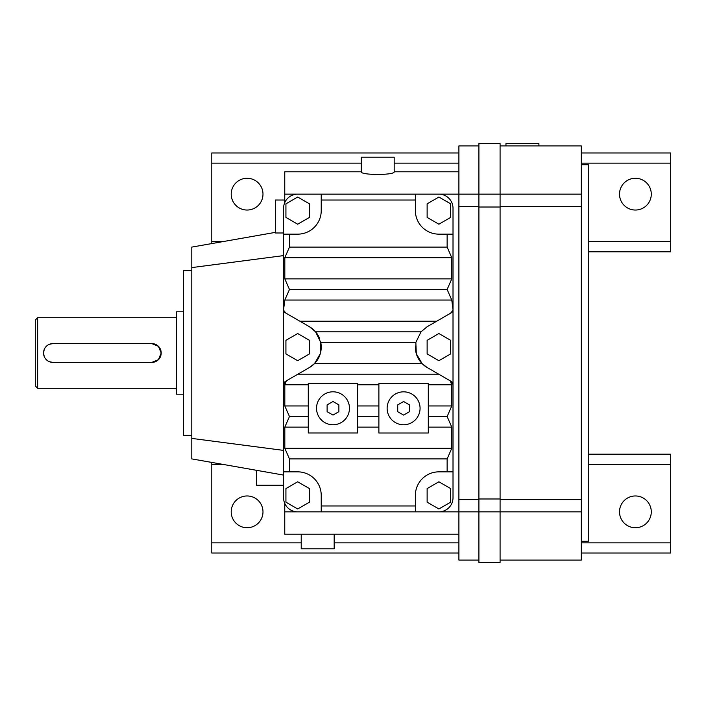<?xml version="1.0" encoding="UTF-8"?>
<svg xmlns="http://www.w3.org/2000/svg" width="706" height="706" viewBox="0 0 706 706"><rect width="100%" height="100%" fill="white"/><g stroke="black" fill="none" stroke-linecap="round" stroke-linejoin="round"><path stroke-width="1.06" d="M334.176 534.204L334.176 548.8L301.224 548.8L301.224 534.204M283.574 232.98L275.34 232.98L275.34 200.036L284.756 200.036M420.07 408.306A16.476 16.476 0 0 0 403.594 391.83A16.476 16.476 0 0 0 387.126 408.306A16.476 16.476 0 0 0 403.594 424.774A16.476 16.476 0 0 0 420.07 408.306M183.56 394.186L176.5 394.186L176.5 311.814L183.56 311.814M183.56 270.636L191.794 270.636L191.794 435.364L183.56 435.364L183.56 270.636M581.276 164.736L588.336 164.736L588.336 541.264L581.276 541.264M635.4 210.035A15.885 15.885 0 0 1 619.515 194.15A15.885 15.885 0 0 1 635.4 178.265A15.885 15.885 0 0 1 651.285 194.15A15.885 15.885 0 0 1 635.4 210.035M247.1 210.035A15.885 15.885 0 0 1 231.215 194.15A15.885 15.885 0 0 1 247.1 178.265A15.885 15.885 0 0 1 262.985 194.15A15.885 15.885 0 0 1 247.1 210.035M635.4 527.735A15.885 15.885 0 0 1 619.515 511.85A15.885 15.885 0 0 1 635.4 495.965A15.885 15.885 0 0 1 651.285 511.85A15.885 15.885 0 0 1 635.4 527.735M247.1 527.735A15.885 15.885 0 0 1 231.215 511.85A15.885 15.885 0 0 1 247.1 495.965A15.885 15.885 0 0 1 262.985 511.85A15.885 15.885 0 0 1 247.1 527.735M283.574 485.225L256.516 485.225L256.516 470.311M349.47 408.28A16.476 16.476 0 0 0 332.994 391.804A16.476 16.476 0 0 0 316.526 408.28A16.476 16.476 0 0 0 332.994 424.756A16.476 16.476 0 0 0 349.47 408.28M505.964 145.904L505.964 143.556L538.916 143.556L538.916 145.904M394.186 157.2L394.186 171.796C394.981 175.317 360.439 175.317 361.234 171.796L361.234 157.2L394.186 157.2M49.341 361.693L52.95 362.416L151.79 362.416A9.416 9.416 0 0 0 161.206 353L158.444 346.346L151.79 343.584L52.95 343.584L49.341 344.307M151.79 362.416L158.444 359.654L161.206 353A9.416 9.416 0 0 0 151.79 343.584M44.257 349.391L43.534 353L44.257 356.609M45.14 358.26L47.69 360.81M52.95 343.584A9.416 9.416 0 0 0 43.534 353A9.416 9.416 0 0 0 52.95 362.416M37.656 388.3L37.656 317.7L35.3 320.056L35.3 385.944L37.656 388.3L176.5 388.3M46.296 346.346L45.14 347.74M297.694 194.15L321.23 194.15L321.23 210.626A23.536 23.536 0 0 1 297.694 234.154L283.574 234.154L283.574 208.27A14.12 14.12 0 0 1 297.694 194.15L284.756 194.15L284.756 171.796L361.234 171.796M438.894 194.15A14.12 14.12 0 0 1 453.014 208.27L453.014 234.154L438.894 234.154A23.536 23.536 0 0 1 415.366 210.626L415.366 194.15L321.23 194.15L500.086 194.15L500.086 143.556L478.906 143.556L478.906 207.017L500.086 207.017L500.086 194.15L581.276 194.15L581.276 145.904L500.086 145.904M394.186 171.796L458.9 171.796M338.88 404.882L338.88 411.677L332.994 415.075L327.116 411.677L327.116 404.882L332.994 401.485L338.88 404.882M297.694 224.208L285.93 217.413L285.93 203.831L297.694 197.036L309.466 203.831L309.466 217.413L297.694 224.208M438.894 224.208L427.13 217.413L427.13 203.831L438.894 197.036L450.666 203.831L450.666 217.413L438.894 224.208M438.894 508.964L427.13 502.169L427.13 488.587L438.894 481.792L450.666 488.587L450.666 502.169L438.894 508.964M297.694 508.964L285.93 502.169L285.93 488.587L297.694 481.792L309.466 488.587L309.466 502.169L297.694 508.964M438.894 360.704L427.13 353.909L427.13 340.327L438.894 333.532L450.666 340.327L450.666 353.909L438.894 360.704M297.694 360.704L285.93 353.909L285.93 340.327L297.694 333.532L309.466 340.327L309.466 353.909L297.694 360.704M283.574 471.846L297.694 471.846A23.536 23.536 0 0 1 321.23 495.374L321.23 511.85L297.694 511.85A14.12 14.12 0 0 1 283.574 497.73L283.574 309.616L284.818 300.05L451.769 300.05L447.136 289.46L451.769 278.87L451.769 257.69L447.136 247.1L447.136 234.154M283.574 234.154L283.574 309.616A3.768 3.768 0 0 0 285.462 312.882L309.466 326.737L315.582 331.82L320.753 342.41L320.277 353.759L314.505 363.59L309.466 367.499L286.389 380.816L284.818 384.77L284.818 405.95L289.46 416.54L284.818 427.13L284.818 448.31L289.46 458.9L447.136 458.9L451.769 448.31L451.769 427.13L447.136 416.54L451.769 405.95L451.769 384.77L450.207 380.816L427.13 367.499L422.091 363.59L416.319 353.759L415.843 342.41L421.014 331.82L427.13 326.737L451.134 312.882A3.768 3.768 0 0 0 453.014 309.616L453.014 384.62L450.781 381.178M286.389 380.816L285.462 381.355A3.768 3.768 0 0 0 283.574 384.62L285.815 381.178M415.366 505.964L415.366 495.374A23.536 23.536 0 0 1 438.894 471.846L453.014 471.846L453.014 497.73A14.12 14.12 0 0 1 438.894 511.85L415.366 511.85L415.366 505.964L321.23 505.964M321.23 511.85L415.366 511.85L321.23 511.85M453.014 309.616L453.014 234.154L453.014 309.616L451.769 300.05M309.466 367.499A23.536 23.536 0 0 0 314.505 363.59L422.091 363.59A23.536 23.536 0 0 0 427.13 367.499M315.679 362.302A23.536 23.536 0 0 0 320.753 342.41L415.843 342.41M319.527 338.333A23.536 23.536 0 0 0 309.466 326.737M283.644 310.34L285.904 313.093M315.582 331.82L421.014 331.82M299.926 321.23L436.67 321.23M297.888 374.18L438.708 374.18M415.393 346.028A23.536 23.536 0 0 0 420.917 362.302M450.693 313.093L452.943 310.34M453.014 384.62L453.014 471.846L453.014 384.62A3.768 3.768 0 0 0 451.134 381.355L450.207 380.816M428.304 383.596L428.304 433.016L378.884 433.016L378.884 383.596L428.304 383.596M284.818 448.31L451.769 448.31M357.704 416.54L357.704 432.99L308.284 432.99L308.284 383.57L357.704 383.57L357.704 416.54L378.884 416.54M357.704 405.95L378.884 405.95M428.304 416.54L447.136 416.54M428.304 405.95L451.769 405.95M289.46 234.154L289.46 247.1L284.818 257.69L284.818 278.87L289.46 289.46L284.818 300.05M284.818 278.87L451.769 278.87M289.46 289.46L447.136 289.46M289.46 416.54L308.284 416.54M284.818 405.95L308.284 405.95M284.756 194.15L284.756 202.631M438.894 511.85L458.9 511.85L458.9 560.096L478.906 560.096M284.756 503.369L284.756 511.85L297.694 511.85M284.756 511.85L284.756 534.204L458.9 534.204M283.574 255.607L191.794 267.592L191.794 458.9L191.794 438.408L283.574 450.393M588.336 251.804L670.7 251.804L670.7 152.964L581.276 152.964M588.336 241.62L670.7 241.62M458.9 152.964L211.8 152.964L211.8 241.62L222.893 241.62M211.8 241.62L211.8 243.57M581.276 163.157L670.7 163.157M211.8 163.157L361.234 163.157M394.186 163.157L458.9 163.157M500.086 560.096L581.276 560.096L581.276 194.15M581.276 553.036L670.7 553.036L670.7 454.196L588.336 454.196M581.276 542.843L670.7 542.843M588.336 464.38L670.7 464.38M211.8 462.43L211.8 464.38L222.893 464.38M211.8 464.38L211.8 542.843L301.224 542.843M334.176 542.843L458.9 542.843M211.8 542.843L211.8 553.036L458.9 553.036M478.906 207.017L478.906 562.444L500.086 562.444L500.086 207.017M478.906 145.904L458.9 145.904L458.9 511.85L581.276 511.85M478.906 498.983L500.086 498.983M458.9 206.426L478.906 206.426M458.9 499.574L478.906 499.574M500.086 499.574L581.276 499.574M500.086 206.426L581.276 206.426M191.794 267.592L191.794 247.1L191.794 267.592M397.716 411.704L397.716 404.909L403.594 401.511L409.48 404.909L409.48 411.704L403.594 415.093L397.716 411.704M289.46 458.9L289.46 471.846M447.136 458.9L447.136 471.846M321.23 200.036L415.366 200.036M289.46 247.1L447.136 247.1M428.304 427.13L451.769 427.13M284.818 427.13L308.284 427.13M357.704 427.13L378.884 427.13M357.704 384.77L378.884 384.77M284.818 384.77L308.284 384.77M428.304 384.77L451.769 384.77M284.818 257.69L451.769 257.69M37.656 317.7L176.5 317.7M191.794 458.9L283.574 475.085M191.794 247.1L275.34 232.371"/></g></svg>
